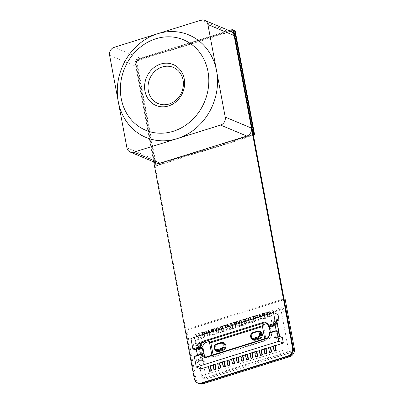 <?xml version="1.0" encoding="UTF-8"?>
<svg xmlns="http://www.w3.org/2000/svg" width="404" height="404" viewBox="0 0 404 404"><rect width="100%" height="100%" fill="white"/><g stroke="black" fill="none" stroke-linecap="round" stroke-linejoin="round"><path stroke-width="0.3" stroke-dasharray="2.02 1.52" d="M230.866 31.315A6.535 5.777 -67.3 0 0 227.189 31.174L140.446 58.282A6.535 5.777 -67.3 0 0 135.82 66.256L153.136 158.802A6.535 5.777 -67.3 0 0 156.398 163.024M231.815 29.729L232.492 30.012A1.308 1.156 -67.3 0 1 233.229 30.042A1.308 1.156 -67.3 0 0 232.492 30.012L233.335 30.366A1.308 1.156 -67.3 0 1 234.073 30.396A1.308 1.156 -67.3 0 0 233.335 30.366L137.345 60.363A1.308 1.156 -67.3 0 0 136.416 61.958L155.585 164.372A1.308 1.156 -67.3 0 0 156.969 165.246L252.965 135.249A1.308 1.156 -67.3 0 0 253.369 135.032A1.308 1.156 -67.3 0 1 252.965 135.249L253.449 135.451M234.638 30.633A1.308 1.156 -67.3 0 0 233.901 30.603L137.905 60.6A1.308 1.156 -67.3 0 0 136.981 62.196L156.146 164.61A1.308 1.156 -67.3 0 0 157.535 165.483L253.459 135.507M229.103 30.578L135.82 59.726L136.496 60.009L232.492 30.012L136.496 60.009A1.308 1.156 -67.3 0 0 135.572 61.605L154.737 164.019A1.308 1.156 -67.3 0 0 156.126 164.893L252.121 134.896A1.308 1.156 -67.3 0 0 253.045 133.3M233.901 30.603L233.335 30.366L137.345 60.363A1.308 1.156 -67.3 0 0 136.416 61.958L155.585 164.372A1.308 1.156 -67.3 0 0 156.969 165.246L252.965 135.249L252.121 134.896M137.905 60.6L136.496 60.009A1.308 1.156 -67.3 0 0 135.572 61.605L194.965 378.967A6.535 5.777 -67.3 0 0 198.223 383.189A6.535 5.777 112.7 0 1 194.965 378.967L185.729 329.608L284.032 298.889M135.82 59.726A1.308 1.156 -67.3 0 0 134.896 61.322L153.434 160.383M199.349 383.659A6.535 5.777 112.7 0 1 196.091 379.437L186.855 330.083L185.729 329.608M186.855 330.083L285.163 299.359M284.199 308.873L197.455 335.976A1.959 0.737 -107.4 0 1 198.647 338.183L285.391 311.075A1.959 0.737 72.6 0 0 284.199 308.873L281.381 307.691A1.959 0.737 72.6 0 0 281.144 307.671A1.959 0.737 72.6 0 0 280.881 309.186L288.269 348.672A1.959 0.737 72.6 0 0 289.461 350.879L202.722 377.982A1.959 0.737 -107.4 0 1 201.525 375.781L194.137 336.295A1.959 0.737 -107.4 0 1 194.4 334.78A1.959 0.737 -107.4 0 1 194.637 334.8L281.381 307.691M292.279 352.056A1.959 0.737 72.6 0 0 292.521 352.081A1.959 0.737 72.6 0 0 292.779 350.561L206.04 377.669A1.959 0.737 -107.4 0 1 205.777 379.184A1.959 0.737 -107.4 0 1 205.54 379.164L292.279 352.056L289.461 350.879M285.391 311.075L292.779 350.561M205.54 379.164L202.722 377.982M197.455 335.976L194.637 334.8M206.04 377.669L198.647 338.183M216.372 330.477L216.882 333.214L218.63 332.739L216.892 333.28L217.347 333.472L216.423 328.533L218.16 327.992M200.788 368.943L199.748 363.393L196.758 362.12L195.839 357.207L194.314 356.57M197.531 355.116L197.404 355.858L196.45 355.454M203.192 354.05L197.404 355.858L197.687 355.974L195.839 357.207M204.621 334.148L205.207 337.264L204.752 337.072L204.227 334.27M267.261 314.575L267.781 317.377L278.013 314.514M267.771 317.312L269.508 316.766L268.998 314.034M276.578 335.956L274.841 336.502L277.548 337.633L279.285 337.093L276.578 335.956L277.038 335.163L276.336 331.396L278.417 331.401M258.01 317.463L258.53 320.266L263.61 319.014L262.686 314.075L262.236 313.888M258.52 320.2L260.257 319.66L259.742 316.923M253.268 339.294A3.399 3.005 112.7 0 1 251.535 336.042A3.399 3.005 112.7 0 1 253.98 332.952L257.797 331.76A3.399 3.005 112.7 0 1 259.706 331.83M201.515 360.07L204.222 361.201L204.323 361.752L201.616 360.6L201.515 360.07L200.823 359.631L203.53 360.767L201.793 361.307L199.086 360.176L200.823 359.631M267.807 337.729L269.781 338.552L271.629 335.36L269.66 334.537M231.502 359.015L231.957 359.207L232.881 364.14M262.459 326.589L263.691 326.205L266.11 340.527L213.251 357.04L213.1 354.823M213.418 356.545L266.276 340.027M251.667 338.512A4.05 3.58 112.7 0 1 254.146 332.452L257.964 331.26A4.05 3.58 112.7 0 1 258.025 331.24M221.594 342.627A4.05 3.58 -67.3 0 0 221.528 342.648L217.716 343.839A4.05 3.58 -67.3 0 0 215.231 349.894M236.663 322.21L234.931 322.751L234.477 322.564M207.121 333.366L207.641 336.168L212.721 334.916L211.797 329.977L211.348 329.79M207.631 336.103L209.368 335.562L208.853 332.825M267.781 317.377L268.236 317.564L267.312 312.63L269.049 312.09M264.761 315.352L265.347 318.468L268.236 317.564M265.347 318.468L264.893 318.281L263.156 318.822L263.61 319.014M258.53 320.266L258.984 320.458L258.06 315.524L259.797 314.979M255.51 318.246L256.096 321.362L258.984 320.458M256.096 321.362L255.641 321.17L253.904 321.715L254.358 321.902L253.434 316.968L255.171 316.428M250.884 319.69L251.47 322.806L254.358 321.902M251.47 322.806L251.015 322.619L249.278 323.16L249.733 323.351L248.808 318.413L250.546 317.872M246.258 321.14L246.839 324.255L249.733 323.351M246.839 324.255L246.389 324.064L244.652 324.604L245.107 324.796L244.183 319.862L243.733 319.67M241.632 322.584L242.213 325.7L245.107 324.796M242.213 325.7L241.759 325.508L240.026 326.053L240.481 326.24L239.557 321.306L241.289 320.761M237.007 324.028L237.587 327.144L240.481 326.24M237.587 327.144L237.133 326.952L235.401 327.498L235.855 327.684L234.931 322.751M232.381 325.473L232.962 328.588L235.855 327.684M232.962 328.588L232.507 328.401L230.775 328.942L231.229 329.134L230.305 324.195L232.037 323.654M227.755 326.922L228.336 330.038L231.229 329.134M228.336 330.038L227.881 329.846L226.149 330.386L226.604 330.578L225.679 325.644L225.225 325.452M223.129 328.366L223.71 331.482L226.604 330.578M223.71 331.482L223.255 331.29L221.523 331.836L221.973 332.022L221.054 327.089L222.786 326.548M218.498 329.81L219.084 332.926L221.973 332.022M219.084 332.926L218.63 332.739M213.873 331.255L214.458 334.371L217.347 333.472M214.458 334.371L214.004 334.184L212.267 334.724L212.721 334.916M207.641 336.168L208.095 336.36L207.171 331.426L208.908 330.881M205.207 337.264L208.095 336.36M202.495 334.815L203.015 337.618L204.752 337.072M203.015 337.618L203.47 337.805L202.545 332.871L204.283 332.33M190.92 338.431L195.43 340.32L203.47 337.805M270.392 332.346L276.119 330.81M230.25 326.139L230.765 328.876L232.497 328.331L231.987 325.599M225.624 327.583L226.149 330.386M259.262 350.339L259.716 350.531L260.641 355.464M236.133 357.57L236.582 357.757L237.507 362.696M223.276 343.218A3.399 3.005 -67.3 0 0 221.362 343.142L221.528 342.648M220.407 342.744L221.362 343.142L217.549 344.339A3.399 3.005 -67.3 0 0 215.105 347.43A3.399 3.005 -67.3 0 0 216.837 350.682M239.506 323.25L240.016 325.983L241.759 325.508M229.851 324.008L230.305 324.195M267.766 324.417L269.736 325.245L271.629 335.36M269.311 332.684L270.271 333.088L276.053 331.28L275.094 330.876M270.438 332.588L270.271 333.088M220.998 329.033L221.523 331.836M221.513 331.765L223.245 331.224L222.735 328.487M196.49 349.556L195.667 345.178L198.374 346.309L201.101 360.873L198.394 359.737L197.687 355.974M276.058 318.806L271.2 320.321L273.912 321.463L273.947 323.554L276.841 322.65L277.023 321.736L274.129 322.639L271.422 321.503L274.316 320.599L276.573 321.549M253.384 318.913L253.894 321.645L255.631 321.104L255.116 318.367M208.434 366.554L208.828 366.433L209.752 371.367M208.373 366.241L208.828 366.433M213.059 365.11L213.453 364.989L214.378 369.923M212.999 364.797L213.453 364.989M217.685 363.666L218.079 363.539L219.003 368.478M217.625 363.353L218.079 363.539M222.311 362.216L222.705 362.095L223.629 367.029M222.251 361.903L222.705 362.095M226.942 360.772L227.331 360.651L228.255 365.585M226.876 360.459L227.331 360.651M231.568 359.328L231.957 359.207M236.194 357.883L236.582 357.757M240.819 356.434L241.213 356.313L242.132 361.247M240.759 356.121L241.213 356.313M245.445 354.99L245.839 354.869L246.763 359.802M245.385 354.677L245.839 354.869M250.071 353.545L250.465 353.419L251.389 358.358M250.01 353.232L250.465 353.419M254.697 352.101L255.091 351.975L256.015 356.914M254.636 351.788L255.091 351.975M259.323 350.652L259.716 350.531M263.948 349.207L264.342 349.086L265.266 354.02M263.888 348.894L264.342 349.086M268.574 347.763L268.968 347.637L269.892 352.576M268.514 347.45L268.968 347.637M273.2 346.314L273.594 346.193L274.518 351.126M273.139 346.001L273.594 346.193M248.758 320.357L249.268 323.094L251.005 322.549L250.49 319.816M241.749 325.442L241.238 322.705M262.635 316.019L263.156 318.822M211.746 331.921L212.267 334.724M212.257 334.658L213.994 334.113L213.484 331.381M244.132 321.801L244.642 324.538L246.389 324.064M234.876 324.695L235.401 327.498M279.336 336.315L274.478 337.83L277.189 338.986L276.892 339.284L282.33 337.587M199.349 346.864L198.374 346.309L201.268 345.405L202.242 345.96L199.349 346.864L201.96 360.807L204.853 359.903L203.53 360.767M201.101 360.873L201.586 361.146L201.96 360.807M273.912 321.463L276.447 320.877M195.43 340.32L196.47 345.869L193.481 344.612L198.339 343.092L201.046 344.233L201.909 344.173L202.242 345.96M196.47 345.869L201.909 344.173M226.139 330.321L227.881 329.846M279.709 336.471L276.558 337.497L277.174 337.971L277.548 337.633M279.654 336.754L279.285 337.093M257.611 315.332L258.06 315.524M279.295 336.108L277.038 335.163M266.862 312.444L267.312 312.63M245.92 319.317L244.183 319.862M246.379 323.998L245.864 321.261M206.722 331.235L207.171 331.426M263.145 318.756L264.883 318.211L264.373 315.479M215.973 328.346L216.423 328.533M271.2 320.321L271.422 321.503M275.134 324.983L274.316 320.599M269.387 313.908L269.973 317.024M248.359 318.226L248.808 318.413M276.21 330.805L276.336 331.396M252.985 316.781L253.434 316.968M218.62 332.669L218.109 329.937M199.748 363.393L205.187 361.691L204.853 359.903M209.247 332.704L209.833 335.82M213.534 329.437L211.797 329.977M227.412 325.099L225.679 325.644M260.136 316.802L260.721 319.918M264.423 313.534L262.686 314.075M273.614 321.766L273.947 323.554M276.841 322.65L279.447 336.593M276.892 339.284L276.558 337.497M274.841 336.502L274.377 337.3L277.083 338.431L277.174 337.971M194.405 349.556L193.481 344.612M201.046 344.233L201.268 345.405L198.561 344.274L195.667 345.178M227.871 329.78L227.361 327.043M202.581 353.793L197.571 355.358M239.107 321.114L239.557 321.306M220.599 326.897L221.054 327.089M213.251 357.04L212.125 356.57L211.873 355.207M212.125 356.57L207.328 358.07L205.793 357.106M199.086 360.176L198.394 359.737M202.096 332.684L202.545 332.871M204.222 361.201L203.732 360.924M196.758 362.12L201.616 360.6M269.781 338.552L264.979 340.052L266.11 340.527M207.328 358.07L205.353 357.242M277.083 338.431L277.189 338.986M274.377 337.3L274.478 337.83M198.339 343.092L198.561 344.274M264.989 322.675L269.736 325.245M266.963 323.498L266.524 323.639M264.726 338.688L264.979 340.052M262.166 324.998L263.292 325.473L262.307 325.781M263.691 326.205L263.292 325.473M204.323 361.752L205.187 361.691M235.391 327.427L237.133 326.952M237.123 326.886L236.613 324.149M200.97 20.2L227.189 31.174M114.231 47.308L140.446 58.282M109.6 55.282L135.82 66.256M126.922 147.824L153.136 158.802M134.896 61.322L136.981 62.196M154.737 164.019L156.146 164.61M156.126 164.893L157.535 165.483M194.289 378.684L196.091 379.437M280.881 309.186L194.137 336.295M201.525 375.781L288.269 348.672M257.964 331.26L257.797 331.76L256.838 331.361M254.146 332.452L253.98 332.952L253.02 332.553M216.589 343.935L217.549 344.339L217.716 343.839M203.005 337.547L204.742 337.007M155.388 164.862L156.797 165.453M281.144 307.671L194.4 334.78M292.521 352.081L205.777 379.184"/><path stroke-width="0.61" d="M169.175 103.99A19.609 17.332 -67.3 0 0 183.057 80.058A19.609 17.332 -67.3 0 0 162.246 66.973A19.609 17.332 -67.3 0 0 148.359 90.9A19.609 17.332 -67.3 0 0 169.175 103.99M160.676 64.069A22.19 19.614 -67.3 0 0 144.965 91.147A22.19 19.614 -67.3 0 0 168.513 105.959A22.19 19.614 -67.3 0 0 184.229 78.881A22.19 19.614 -67.3 0 0 160.676 64.069M173.255 131.285A49.02 43.334 -67.3 0 0 207.964 71.463A49.02 43.334 -67.3 0 0 155.934 38.744A49.02 43.334 -67.3 0 0 121.225 98.566A49.02 43.334 -67.3 0 0 173.255 131.285M177.23 138.633A55.555 49.111 -67.3 0 0 216.569 70.831A55.555 49.111 -67.3 0 0 157.6 33.754A55.555 49.111 -67.3 0 0 118.261 101.555A55.555 49.111 -67.3 0 0 177.23 138.633L220.599 125.083A6.535 5.777 -67.3 0 0 225.23 117.104L207.909 24.563A6.535 5.777 -67.3 0 0 204.651 20.341A6.535 5.777 -67.3 0 0 200.97 20.2L114.231 47.308A6.535 5.777 -67.3 0 0 109.6 55.282L126.922 147.824A6.535 5.777 -67.3 0 0 130.179 152.045A6.535 5.777 -67.3 0 0 133.855 152.187L177.23 138.633M130.179 152.045L156.398 163.024A6.535 5.777 -67.3 0 0 160.075 163.166L246.819 136.057A6.535 5.777 -67.3 0 0 251.445 128.078L234.128 35.537A6.535 5.777 -67.3 0 0 230.866 31.315L204.651 20.341M253.459 135.507L253.53 135.486A1.308 1.156 -67.3 0 0 254.454 133.891L235.29 31.477A1.308 1.156 -67.3 0 0 234.638 30.633L234.073 30.396A1.308 1.156 -67.3 0 1 234.724 31.239A1.308 1.156 -67.3 0 0 234.073 30.396L233.229 30.042A1.308 1.156 -67.3 0 1 233.881 30.886A1.308 1.156 -67.3 0 0 233.229 30.042L232.553 29.76A1.308 1.156 -67.3 0 0 231.815 29.729L229.103 30.578M153.434 160.383L194.289 378.684A6.535 5.777 -67.3 0 0 197.546 382.906L199.349 383.659A6.535 5.777 112.7 0 0 203.03 383.8L289.769 356.692A6.535 5.777 112.7 0 0 294.4 348.718L285.163 299.359L284.032 298.889L293.274 348.243A6.535 5.777 112.7 0 1 288.643 356.222L201.899 383.33A6.535 5.777 112.7 0 1 198.223 383.189A6.535 5.777 -67.3 0 0 201.899 383.33L288.643 356.222A6.535 5.777 -67.3 0 0 293.274 348.243L233.881 30.886L253.045 133.3L253.889 133.653A1.308 1.156 -67.3 0 1 253.369 135.032A1.308 1.156 -67.3 0 0 253.889 133.653L234.724 31.239L235.29 31.477M254.454 133.891L253.889 133.653L234.724 31.239L233.204 30.603A1.308 1.156 -67.3 0 0 232.553 29.76M197.546 382.906A6.535 5.777 -67.3 0 0 201.222 383.043L287.966 355.939A6.535 5.777 -67.3 0 0 292.597 347.96L233.204 30.603M208.434 366.554L200.788 368.943L196.278 367.054L194.314 356.57L196.45 355.454L202.232 353.646L201.485 354.328L201.768 355.818L202.576 355.5L205.353 357.242L204.944 357.818L201.768 355.818M204.227 334.27L203.828 332.139L204.283 332.33L204.621 334.148M268.998 314.034L268.599 311.898L266.862 312.444L267.261 314.575M259.742 316.923L259.343 314.792L257.611 315.332L258.01 317.463M258.752 331.431L259.706 331.83A3.399 3.005 112.7 0 1 261.439 335.083A3.399 3.005 112.7 0 1 258.994 338.178L258.04 337.774L254.222 338.966A3.399 3.005 112.7 0 1 252.308 338.895A3.399 3.005 112.7 0 1 250.576 335.643A3.399 3.005 112.7 0 1 253.02 332.553L256.838 331.361A3.399 3.005 112.7 0 1 258.752 331.431A3.399 3.005 112.7 0 1 260.479 334.684A3.399 3.005 112.7 0 1 258.04 337.774L257.641 337.042A2.747 2.429 112.7 0 0 259.585 333.689A2.747 2.429 112.7 0 0 256.671 331.856L252.853 333.053L253.02 332.553M257.298 356.182L255.56 356.722L254.636 351.788L256.368 351.243L257.298 356.182L257.747 356.368L256.823 351.435L256.368 351.243M269.311 332.684L269.66 334.537L267.807 337.729L267.882 338.153L270.003 334.492L269.726 333.002L276.897 330.765L275.094 330.876L269.311 332.684L269.726 333.002M231.522 359.085L233.254 358.54L234.163 363.408L234.618 363.6L232.881 364.14L232.431 363.954L231.502 359.015L236.194 357.883M213.1 354.823L210.832 342.723L262.459 326.589M258.025 331.24A4.05 3.58 112.7 0 1 262.272 333.997A4.05 3.58 112.7 0 1 259.393 338.911L255.575 340.102A4.05 3.58 112.7 0 1 251.667 338.512M215.231 349.894A4.05 3.58 -67.3 0 0 219.145 351.49L222.963 350.293A4.05 3.58 -67.3 0 0 225.836 345.385A4.05 3.58 -67.3 0 0 221.594 342.627M237.007 324.028L236.663 322.21L236.214 322.018L234.477 322.564L234.876 324.695M270.705 347.097L270.251 346.905L271.175 351.844L271.629 352.03L270.705 347.097L273.2 346.314M208.853 332.825L208.454 330.694L206.722 331.235L207.121 333.366M269.069 326.669L268.11 326.27L268.291 325.351L275.462 323.114L273.498 312.625L278.013 314.514L279.048 320.064L276.058 318.806L276.987 323.75L275.134 324.983L269.069 326.669L270.392 332.346M276.987 323.75L275.462 323.114L273.892 324.462L268.11 326.27L267.766 324.417L264.989 322.675L264.832 321.862L201.899 341.531L199.778 345.188L200.056 346.677L192.885 348.92L190.92 338.431L273.498 312.625M264.832 321.862L268.014 323.862L268.291 325.351M255.56 356.722L256.015 356.914L257.747 356.368M240.774 356.192L242.506 355.651L243.42 360.519L241.683 361.06L240.759 356.121L245.445 354.99M228.629 359.989L226.876 360.459L228.629 359.989L229.538 364.852L229.992 365.044L229.068 360.105L228.613 359.919M259.393 338.911L258.994 338.178L255.182 339.37A3.399 3.005 112.7 0 1 253.268 339.294L252.308 338.895M269.468 327.407L275.25 325.599L276.21 330.805M231.987 325.599L231.588 323.468L232.037 323.654L232.381 325.473M275.25 325.599L274.851 324.861L273.892 324.462M227.755 326.922L227.412 325.099L226.962 324.912L225.225 325.452L225.624 327.583M264.989 322.675L202.535 342.188L200.682 345.38L202.656 346.208L204.55 356.323L202.576 355.5L202.232 353.646L203.192 354.05L203.358 353.55L202.581 353.793M259.277 350.409L261.014 349.869L261.923 354.737L262.373 354.924L260.641 355.464L260.191 355.278L259.262 350.339L263.948 349.207M262.307 325.781L210.439 341.986L209.307 341.516L204.51 343.016L202.535 342.188L201.899 341.531M197.531 355.116L196.208 349.44L201.99 347.632L201.03 347.233L200.682 345.38L199.778 345.188M217.392 349.617L221.21 348.425A2.747 2.429 -67.3 0 0 223.154 345.077A2.747 2.429 -67.3 0 0 220.241 343.243L216.423 344.435A2.747 2.429 -67.3 0 0 214.479 347.783A2.747 2.429 -67.3 0 0 217.392 349.617L217.791 350.354L221.604 349.162A3.399 3.005 -67.3 0 0 224.048 346.066A3.399 3.005 -67.3 0 0 222.316 342.814A3.399 3.005 -67.3 0 0 220.407 342.744L216.589 343.935A3.399 3.005 -67.3 0 0 214.145 347.026A3.399 3.005 -67.3 0 0 215.877 350.278A3.399 3.005 -67.3 0 0 217.791 350.354L218.751 350.753L219.145 351.49M222.316 342.814L223.276 343.218A3.399 3.005 -67.3 0 1 225.008 346.47A3.399 3.005 -67.3 0 1 222.564 349.561L218.751 350.753A3.399 3.005 -67.3 0 1 216.837 350.682L215.877 350.278M204.51 343.016L202.656 346.208M236.148 357.641L237.88 357.096L238.794 361.964L239.244 362.151L237.507 362.696L237.057 362.504L236.133 357.57L240.819 356.434M208.388 366.312L210.125 365.772L211.034 370.64L209.302 371.18L208.373 366.241L213.059 365.11M271.175 351.844L269.443 352.384L268.514 347.45L270.251 346.905M230.25 326.139L229.851 324.008L231.588 323.468M222.735 328.487L222.336 326.356L220.599 326.897L220.998 329.033M217.64 363.423L219.377 362.878L220.286 367.746L218.554 368.286L217.625 363.353L222.311 362.216M278.417 331.401L276.897 330.765L278.856 341.249L283.366 343.137L282.33 337.587L279.336 336.315L278.417 331.401M255.116 318.367L254.717 316.236L255.171 316.428L255.51 318.246M275.801 350.399L274.069 350.94L273.154 346.071L274.892 345.531L275.801 350.399L276.255 350.586L275.331 345.652L283.366 343.137M196.278 367.054L278.856 341.249M213.014 364.868L214.751 364.327L215.66 369.19L213.928 369.736L212.999 364.797L217.685 363.666M222.266 361.974L224.003 361.434L224.912 366.302L223.18 366.842L222.251 361.903L226.942 360.772M229.068 360.105L231.568 359.328M245.4 354.747L247.132 354.207L248.046 359.07L246.309 359.616L245.385 354.677L250.071 353.545M250.026 353.303L251.758 352.758L252.672 357.626L250.934 358.166L250.01 353.232L254.697 352.101M256.823 351.435L259.323 350.652M263.903 348.965L265.64 348.425L266.549 353.288L264.817 353.833L263.888 348.894L268.574 347.763M273.154 346.071L274.877 345.46L275.331 345.652M250.49 319.816L250.091 317.68L250.546 317.872L250.884 319.69M241.238 322.705L240.84 320.574L241.289 320.761L241.632 322.584M264.373 315.479L263.974 313.347L262.236 313.888L262.635 316.019M243.42 360.519L243.87 360.706L242.132 361.247L241.683 361.06M213.484 331.381L213.085 329.25L211.348 329.79L211.746 331.921M252.853 333.053A2.747 2.429 112.7 0 0 250.909 336.401A2.747 2.429 112.7 0 0 253.823 338.234L257.641 337.042M267.882 338.153L204.944 357.818M194.314 356.57L201.485 354.328M271.629 352.03L269.892 352.576L269.443 352.384M276.447 320.877L279.048 320.064M246.258 321.14L245.92 319.317L245.465 319.13L243.733 319.67L244.132 321.801M266.549 353.288L266.999 353.48L266.079 348.541M222.336 326.356L222.786 326.548L223.129 328.366M260.136 316.802L259.797 314.979L259.343 314.792M223.18 366.842L223.629 367.029L225.366 366.489L224.442 361.555M224.912 366.302L225.366 366.489M276.573 321.549L277.023 321.736L279.709 336.471M279.745 336.295L279.295 336.108M205.353 357.242L267.807 337.729M269.387 313.908L269.049 312.09L268.599 311.898M254.717 316.236L252.985 316.781L253.384 318.913M261.923 354.737L260.191 355.278M239.244 362.151L238.32 357.217M245.864 321.261L245.465 319.13M209.247 332.704L208.908 330.881L208.454 330.694M240.84 320.574L239.107 321.114L239.506 323.25M218.498 329.81L218.16 327.992L217.711 327.801L215.973 328.346L216.372 330.477M218.554 368.286L219.003 368.478L220.741 367.933L219.816 362.999M220.286 367.746L220.741 367.933M262.373 354.924L261.449 349.99M252.672 357.626L253.121 357.813L251.389 358.358L250.934 358.166M248.758 320.357L248.359 318.226L250.091 317.68M211.034 370.64L211.484 370.827L209.752 371.367L209.302 371.18M218.109 329.937L217.711 327.801M234.163 363.408L232.431 363.954M274.069 350.94L274.518 351.126L276.255 350.586M264.817 353.833L265.266 354.02L266.999 353.48M253.121 357.813L252.197 352.879M246.309 359.616L246.763 359.802L248.495 359.262L247.571 354.323M243.87 360.706L242.945 355.772M234.618 363.6L233.694 358.661M229.538 364.852L227.806 365.398L228.255 365.585L229.992 365.044M213.928 369.736L214.378 369.923L216.11 369.382L215.191 364.443M211.484 370.827L210.56 365.893M213.085 329.25L213.534 329.437L213.873 331.255M263.974 313.347L264.423 313.534L264.761 315.352M196.208 349.44L192.885 348.92L194.405 349.556L196.268 349.556M227.361 327.043L226.962 324.912M248.046 359.07L248.495 359.262M210.439 341.986L210.832 342.723M211.873 355.207L209.307 341.516M205.793 357.106L204.55 356.323M269.66 334.537L270.003 334.492M203.828 332.139L202.096 332.684L202.495 334.815M215.66 369.19L216.11 369.382M227.806 365.398L226.897 360.53M238.794 361.964L237.057 362.504M196.602 350.177L202.384 348.369L203.358 353.55M266.524 323.639L262.166 324.998L264.726 338.688M267.766 324.417L268.014 323.862M201.99 347.632L202.384 348.369M195.248 349.041L201.03 347.233L200.056 346.677M236.613 324.149L236.214 322.018M133.855 152.187L160.075 163.166M220.599 125.083L246.819 136.057M225.23 117.104L251.445 128.078M207.909 24.563L234.128 35.537M201.222 383.043L203.03 383.8M287.966 355.939L289.769 356.692M292.597 347.96L294.4 348.718M254.651 351.854L256.389 351.313M255.575 340.102L253.823 338.234M222.963 350.293L221.21 348.425M256.671 331.856L256.838 331.361M268.529 347.521L270.266 346.975M216.423 344.435L216.589 343.935M220.241 343.243L220.407 342.744"/></g></svg>
